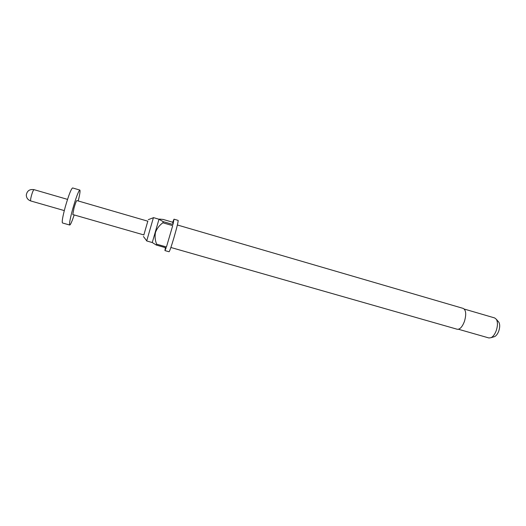 <?xml version="1.0" encoding="UTF-8"?>
<svg xmlns="http://www.w3.org/2000/svg" width="526" height="526" viewBox="0 0 526 526"><rect width="100%" height="100%" fill="white"/><g stroke="black" fill="none" stroke-linecap="round" stroke-linejoin="round"><path stroke-width="0.79" d="M143.848 234.931L147.813 221.196M146.695 240.947L153.434 217.619L158.99 219.243L152.264 242.539L146.695 240.947M170.878 247.483L457.245 329.263C459.908 329.532 462.315 326.889 464.465 321.327C466.444 314.39 466.036 310.084 463.261 308.427L177.374 224.983M458.455 329.263L488.924 337.968L491.133 337.672C493.23 336.508 494.953 334.109 496.294 330.466C497.774 325.798 497.82 322.096 496.419 319.374L494.703 317.947L464.287 309.071M493.789 336.85L494.756 336.555C496.406 335.641 497.754 333.767 498.806 330.926C499.963 327.284 499.989 324.391 498.885 322.254L498.227 321.485M165.381 247.647L164.94 250.586L169.076 251.763C169.681 251.218 171.266 246.655 173.836 238.068C176.854 227.594 178.288 221.702 178.136 220.394L174.007 219.184L172.699 222.228L163.152 219.441L159.549 219.099L159.003 219.303L163.178 221.63L173.001 224.497L174.007 219.184M164.94 250.586L166.137 247.864L156.327 245.063L156.623 244.169L166.446 246.977L172.712 225.654L162.869 222.787L163.178 221.63M74.179 214.943C71.99 221.479 70.51 224.845 69.741 225.036C69.11 224.056 70.089 218.744 72.687 209.092C76.079 197.401 78.459 191.056 79.84 190.064C80.386 190.636 79.847 194.272 78.216 200.965M69.741 225.036L62.482 222.971C61.746 221.965 62.673 216.627 65.257 206.955C68.656 195.238 71.102 188.9 72.595 187.94L79.84 190.064M143.946 234.958L72.805 214.549L73.982 208.165C75.33 203.516 76.283 200.978 76.842 200.564L147.911 221.222M156.623 244.169C155.078 240.316 154.703 236.352 155.512 232.275C156.998 228.429 159.45 225.266 162.869 222.787M166.446 246.977L172.712 225.654M173.001 224.497L172.699 222.228M152.27 242.532L156.327 245.063M67.532 199.38L34.039 189.656C33.375 189.932 32.494 191.951 31.402 195.705C30.6 198.828 30.39 200.584 30.778 200.965L64.29 210.591M143.434 236.509L146.708 240.816M494.756 336.555L491.133 337.672M34.039 189.656C29.627 189.012 27.043 190.806 26.3 195.041C26.418 197.973 27.911 199.946 30.778 200.965M498.885 322.254L496.419 319.374M148.306 219.638L153.368 217.738"/></g></svg>

